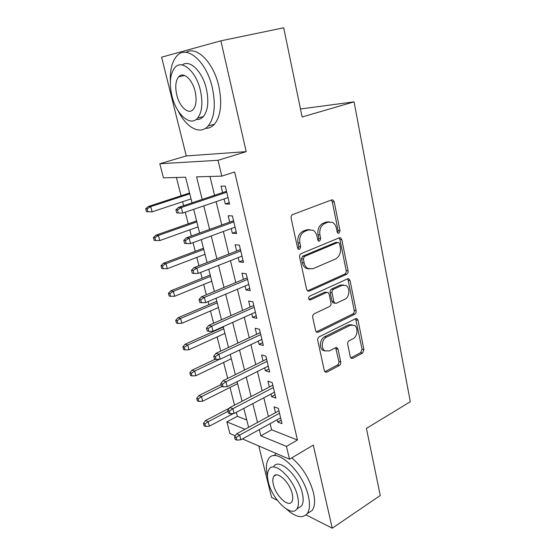 <?xml version="1.0" encoding="UTF-8"?>
<svg xmlns="http://www.w3.org/2000/svg" width="556" height="556" viewBox="0 0 556 556"><rect width="100%" height="100%" fill="white"/><g stroke="black" fill="none" stroke-linecap="round" stroke-linejoin="round"><path stroke-width="0.83" d="M338.965 233.214L340.015 230.747L334.212 201.904L332.87 199.986L331.578 199.938L292.741 214.553C291.42 215.235 290.878 216.465 291.115 218.237L297.613 248.052L298.489 249.31L299.58 249.359L300.692 246.794L299.865 242.979C299.128 237.405 300.824 233.506 304.952 231.289L308.212 229.996L312.847 230.184C314.939 231.303 316.308 233.27 316.955 236.071L317.74 239.838L318.616 241.102L319.63 241.144L320.708 238.628L319.922 234.868C319.234 229.385 320.881 225.562 324.857 223.415L328.005 222.171L332.321 222.317C334.413 223.408 335.775 225.368 336.401 228.21L337.151 231.915L338.027 233.186L338.965 233.214M337.541 232.783L338.124 230.643L332.314 201.877L331.195 200.084M298.079 248.991L298.843 246.635L298.016 242.833L299.865 242.979M318.171 240.741L318.838 238.496L318.053 234.75L319.922 234.868M350.315 356.869L351.239 358.314L352.782 358.314L362.533 353.109L363.944 349.627L358.036 320.263L357.035 318.72L355.583 318.713L319.269 336.776C318.032 337.568 317.525 338.778 317.74 340.418L324.336 370.671L325.246 372.096L326.935 372.11L339.264 365.528C340.446 364.729 340.932 363.541 340.731 361.956L338.048 349.251L337.096 347.771L335.504 347.757L329.36 350.919L324.961 350.864C320.694 348.612 321.688 339.285 326.421 337.214L350.273 325.26L354.235 325.281C358.46 327.359 357.619 336.651 353.025 338.722L349.154 340.724C347.993 341.488 347.507 342.663 347.702 344.247L350.315 356.869M270.119 423.623L271.627 429.816L297.46 440.011L286.451 446.405L289.516 459.207L242.423 438.92M220.871 40.824L161.594 57.192L186.274 155.93L246.204 151.649L220.871 40.824L283.713 27.8L302.123 116.982L354.082 101.845L410.307 401.731L366.425 428.412L380.269 495.486L332.266 528.2L313.271 445.106L289.516 459.207M246.204 151.649L218.035 160.302L221.816 176.12L196.574 176.877L202.175 199.444M297.46 440.011L234.674 171.985L221.816 176.12M346.61 274.31C347.785 273.608 348.278 272.433 348.077 270.8L341.808 239.65L340.585 237.864L339.236 237.822L301.213 253.578C299.92 254.3 299.385 255.524 299.621 257.247L306.627 289.405L307.753 291.073L309.358 291.129L346.61 274.31L344.72 274.08C345.895 273.378 346.388 272.211 346.186 270.584L339.918 239.518L338.993 237.926M350.044 280.551L356.125 310.79C356.32 312.382 355.84 313.549 354.686 314.286L318.282 332.231L316.628 332.196L315.613 330.653L312.729 317.4C312.507 315.738 313.021 314.522 314.272 313.751L329.493 306.53C330.702 305.786 331.202 304.591 330.994 302.95L329.152 294.18L328.054 292.539L326.532 292.498L310.547 299.851L309.414 299.816C308.253 298.537 308.358 297.307 309.734 296.112L347.528 278.869L348.939 278.89L350.044 280.551L348.153 280.307L354.241 310.463L356.125 310.79M258.755 445.961L271.62 497.432L277.305 500.317M306.071 514.912L332.266 528.2M224.117 198.944L225.333 203.982L229.572 204.073L225.277 186.086L221.045 186.142L222.595 192.591M231.24 228.585L232.359 233.228L236.606 233.541L232.408 215.93L228.162 215.756L229.691 222.122M238.211 257.602L239.24 261.876L243.5 262.39L239.379 245.154L235.125 244.758L236.634 251.041M245.043 286.02L245.981 289.933L250.242 290.649L246.211 273.767L241.95 273.163L243.438 279.362M251.729 313.855L252.584 317.42L256.851 318.331L252.904 301.79L248.636 300.991L250.11 307.107M258.283 341.127L259.054 344.359L263.329 345.457L259.457 329.249L255.19 328.255L256.643 334.295M264.705 367.857L265.4 370.762L269.681 372.04L265.886 356.153L261.612 354.978L263.044 360.941M270.994 394.051L271.62 396.643L275.901 398.096L272.183 382.528L267.902 381.173L269.319 387.059M209.973 176.474L214.553 195.288M216.11 201.675L221.781 224.992M223.366 231.484L228.857 254.071M230.462 260.667L235.786 282.545M237.419 289.238L242.576 310.436M244.23 317.226L249.227 337.763M250.902 344.637L255.746 364.548M257.435 371.498L262.133 390.792M263.843 397.818L268.395 416.52M277.166 419.731L277.722 422.025L281.996 423.644L278.354 408.375L274.073 406.86L275.47 412.663M176.398 177.482L181.075 195.788M182.59 201.738L183.598 205.678M185.266 212.204L188.234 223.825M189.77 229.857L191.347 236.022M193.043 242.659L195.246 251.305M196.81 257.428L198.93 265.719M200.646 272.454L202.127 278.25M203.711 284.457L206.352 294.791M208.097 301.616L208.875 304.667M210.474 310.957L213.615 323.245M215.38 330.167L215.492 330.584M217.111 336.943L220.732 351.114M223.623 362.436L227.696 378.407M230.003 387.449L234.528 405.143M236.356 412.302L237.37 416.291L246.767 420.002M354.082 101.845L300.476 108.976M235.244 435.828L229.927 433.534L226.89 421.858L244.96 429.301M237.37 416.291L226.89 421.858M192.029 202.85L185.572 177.211L163.471 177.871L159.801 163.749L218.035 160.302M186.274 155.93L159.801 163.749M259.284 429.607L260.834 435.848L286.451 446.405M203.774 205.887L209.605 229.406M211.231 235.952L216.882 258.728M218.536 265.386L224.005 287.445M225.68 294.193L230.983 315.565M232.686 322.404L237.822 343.108M239.539 350.03L244.515 370.094M246.252 377.1L251.076 396.539M252.834 403.621L257.511 422.456M248.608 427.314L243.834 408.361M242.034 401.237L237.106 381.68M235.327 374.633L230.24 354.45M228.488 347.479L223.234 326.643M221.496 319.763L216.075 298.245M214.366 291.455L208.764 269.243M207.082 262.55L201.3 239.615M199.639 233.02L193.669 209.334M271.627 429.816L260.834 435.848M225.333 203.982L229.232 202.634M232.359 233.228L236.196 231.803M239.24 261.876L243.014 260.368M245.981 289.933L249.693 288.349M252.584 317.42L256.24 315.766M259.054 344.359L262.654 342.635M265.4 370.762L268.944 368.975M271.62 396.643L275.109 394.795M277.722 422.025L281.155 420.121M329.291 221.83L326.115 222.087L328.005 222.171M318.053 234.75C317.358 229.28 318.998 225.472 322.98 223.324L326.115 222.087M309.72 229.621L306.349 229.892L308.212 229.996M298.016 242.833C297.279 237.273 298.975 233.388 303.096 231.171L306.349 229.892M309.358 291.129L307.51 290.844L344.72 274.08M339.556 243.778L338.708 242.534L337.749 242.506L304.445 256.434L303.333 258.999L304.195 262.967C304.813 265.594 306.085 267.45 308.01 268.548L312.965 268.729L335.546 258.957C339.396 256.733 340.995 252.966 340.341 247.649L339.556 243.778M337.846 242.472L335.859 242.367L337.749 242.506M309.08 268.993L306.154 268.326C304.236 267.234 302.964 265.379 302.346 262.766L301.484 258.804L302.589 256.246L335.859 242.367M318.282 332.231L316.433 331.835L352.803 313.952C353.957 313.216 354.436 312.055 354.241 310.463M326.935 292.366L324.669 292.213L308.976 299.42M344.845 299.253C349.648 297.279 350.363 287.535 345.853 285.45L342.01 285.381L333.53 289.28C332.328 290.01 331.828 291.198 332.029 292.845L333.857 301.602L334.927 303.208L336.436 303.235L344.845 299.253M343.49 284.971L340.126 285.124L342.01 285.381M334.114 303.076L333.058 302.895L331.995 301.296L330.16 292.56C329.958 290.92 330.452 289.732 331.661 289.009L340.126 285.124M348.153 280.307L347.417 278.917M352.066 324.767L348.397 324.892L350.273 325.26M325.267 351.038L323.112 350.419C318.852 348.174 319.846 338.868 324.572 336.804L348.397 324.892M326.935 372.11L325.093 371.603L337.409 365.049C338.59 364.25 339.077 363.068 338.875 361.49L335.65 347.688M352.782 358.314L350.912 357.855L360.656 352.671L362.067 349.203L355.576 318.713M145.693 208.813L146.471 211.718L147.896 211.773L147.111 208.861L145.693 208.813L148.16 206.54L150.732 206.617L152.129 211.843L191.042 198.93M147.111 208.861L150.732 206.617L189.763 193.835M148.16 206.54L189.554 193.015M152.129 211.843L147.896 211.773M226.521 191.278L178.406 207.416L181.319 207.499L226.744 192.223M177.496 209.897L175.891 209.841L176.683 212.927L178.295 212.99L177.496 209.897L181.319 207.499L182.743 213.066L228.03 197.609M178.406 207.416L175.891 209.841M178.295 212.99L182.743 213.066M178.08 110.769C186.35 127.762 200.25 135.358 208.18 125.955C214.498 117.823 215.888 105.119 212.357 87.848C206.561 61.167 186.316 44.084 176.662 56.191C172.019 61.695 169.921 70.07 170.372 81.315M205.449 128.346C208.868 128.443 211.864 127.074 214.442 124.224C220.829 116.107 222.296 103.451 218.828 86.263C213.685 62.606 196.567 45.453 186.121 52.368M182.229 64.989C189.631 58.957 202.509 71.404 206.408 89.002C208.986 101.456 207.986 110.637 203.406 116.551C201.369 118.81 198.965 119.762 196.198 119.415M200.431 90.461C196.178 71.3 181.708 58.887 174.786 67.658C170.06 73.941 169.114 83.379 171.95 95.959C176.238 114.453 190.312 127.088 197.568 118.115C202.099 112.187 203.051 102.971 200.431 90.461M176.787 95.027C179.546 107.016 188.658 115.134 193.293 109.379C196.233 105.522 196.845 99.559 195.135 91.49C192.39 79.216 183.112 71.196 178.615 76.867C175.592 80.87 174.987 86.931 176.787 95.027M286.528 509.136C295.646 517.282 302.54 518.783 307.211 513.654C309.761 509.942 310.158 504.139 308.399 496.251C303.18 471.384 275.818 446.475 268.75 458.651C266.095 462.474 265.678 468.347 267.492 476.27M307.774 513.285L312.243 510.366C314.828 506.641 315.252 500.852 313.514 492.984C309.56 478.549 302.311 466.845 291.768 457.873M276.36 453.543L273.809 455.705M273.83 466.387C279.008 457.616 298.607 475.616 302.36 493.374C303.645 499.086 303.361 503.291 301.512 505.981L298.273 508.066M297.627 496.362C293.818 478.556 274.247 460.41 269.139 469.167C267.227 471.968 266.977 476.311 268.388 482.198C272.12 499.267 291.247 517.824 296.834 508.99C298.662 506.301 298.926 502.096 297.627 496.362M273.385 484.617C275.797 495.702 288.168 507.607 291.712 501.929C292.908 500.185 293.075 497.453 292.22 493.742C289.773 482.351 277.222 470.619 273.872 476.27C272.649 478.063 272.489 480.843 273.385 484.617M153.428 237.558L154.193 240.4L155.624 240.54L154.86 237.69L153.428 237.558L155.847 235.209L158.432 235.438L159.801 240.56L198.089 226.89M154.86 237.69L158.432 235.438L196.831 221.9M155.847 235.209L196.581 220.885M159.801 240.56L155.624 240.54M161.004 265.719L161.754 268.499L163.193 268.722L162.442 265.928L161.004 265.719L163.374 263.294L165.973 263.669L167.314 268.687L204.997 254.3M162.442 265.928L165.973 263.669L203.767 249.408M163.374 263.294L203.468 248.212M167.314 268.687L163.193 268.722M168.433 293.311L169.163 296.035L170.616 296.334L169.879 293.603L168.433 293.311L170.755 290.823L173.368 291.337L174.681 296.251L211.773 281.176M169.879 293.603L173.368 291.337L210.564 276.381M170.755 290.823L210.217 275.005M174.681 296.251L170.616 296.334M175.71 320.346L176.426 323.022L177.885 323.397L177.162 320.715L175.71 320.346L177.983 317.796L180.61 318.442L181.895 323.265L218.418 307.531M177.162 320.715L180.61 318.442L217.229 302.825M177.983 317.796L216.84 301.282M181.895 323.265L177.885 323.397M233.548 220.725L186.246 237.871L189.165 238.128L233.826 221.893M185.398 240.533L183.779 240.38L184.564 243.396L186.184 243.556L185.398 240.533L189.165 238.128L190.562 243.57L235.084 227.168M186.246 237.871L183.779 240.38M186.184 243.556L190.562 243.57M240.435 249.561L193.912 267.672L196.845 268.096L240.762 250.937M193.127 270.501L191.507 270.258L192.265 273.211L193.891 273.462L193.127 270.501L196.845 268.096L198.214 273.42L241.999 256.107M193.912 267.672L191.507 270.258M193.891 273.462L198.214 273.42M247.177 277.805L201.418 296.841L204.365 297.418L247.559 279.39M200.695 299.83L199.062 299.503L199.806 302.394L201.439 302.728L200.695 299.83L204.365 297.418L205.699 302.631L248.761 284.45M201.418 296.841L199.062 299.503M201.439 302.728L205.699 302.631M253.786 305.48L208.764 325.392L211.718 326.122L254.21 307.26M208.097 328.54L206.457 328.123L207.193 330.952L208.827 331.376L208.097 328.54L211.718 326.122L213.024 331.223L255.392 312.215M208.764 325.392L206.457 328.123M208.827 331.376L213.024 331.223M182.841 346.861L183.549 349.481L185.009 349.926L184.3 347.298L182.841 346.861L185.072 344.247L187.706 345.019L188.97 349.752L224.93 333.385M184.3 347.298L187.706 345.019L223.769 328.77M185.072 344.247L223.338 327.06M188.97 349.752L185.009 349.926M260.264 332.599L215.957 353.352L218.918 354.221L260.729 334.559M215.346 356.646L213.706 356.153L214.421 358.919L216.062 359.426L215.346 356.646L218.918 354.221L220.204 359.218L261.89 339.417M215.957 353.352L213.706 356.153M216.062 359.426L220.204 359.218M189.839 372.847L190.534 375.418L191.994 375.932L191.306 373.354L189.839 372.847L192.022 370.178L194.669 371.074L195.907 375.71L231.324 358.745M191.306 373.354L194.669 371.074L219.585 359.245M192.022 370.178L215.269 359.183M195.907 375.71L191.994 375.932M266.609 359.176L223.005 380.728L225.972 381.736L267.116 361.317M222.442 384.168L220.795 383.591L221.496 386.309L223.144 386.886L222.442 384.168L225.972 381.736L227.223 386.628L268.256 366.077M223.005 380.728L220.795 383.591M223.144 386.886L227.223 386.628M196.699 398.332L197.38 400.855L198.846 401.439L198.165 398.909L196.699 398.332L198.84 395.608L201.494 396.63L202.711 401.175L237.6 383.626M198.165 398.909L201.494 396.63L221.9 386.448M198.84 395.608L221.052 384.578M202.711 401.175L198.846 401.439M272.829 385.232L229.906 407.548L232.881 408.688L273.378 387.546M229.392 411.12L227.745 410.474L228.433 413.136L230.08 413.789L229.392 411.12L232.881 408.688L234.111 413.483L274.49 392.209M229.906 407.548L227.745 410.474M230.08 413.789L234.111 413.483M203.426 423.331L204.094 425.806L205.567 426.452L204.9 423.971L203.426 423.331L205.525 420.551L208.187 421.684L209.376 426.146L233.318 413.546M204.9 423.971L208.187 421.684L227.967 411.357M205.525 420.551L229.517 408.076M209.376 426.146L205.567 426.452M278.924 410.78L236.668 433.826L239.65 435.098L279.515 413.254M236.203 437.53L234.549 436.814L235.223 439.414L236.877 440.137L236.203 437.53L239.65 435.098L240.852 439.789L280.613 417.827M236.668 433.826L234.549 436.814M236.877 440.137L240.852 439.789M338.124 230.643L340.015 230.747M298.843 246.635L300.692 246.794M318.838 238.496L320.708 238.628M322.98 223.324L324.857 223.415M303.096 231.171L304.952 231.289M332.314 201.877L334.212 201.904M339.918 239.518L341.808 239.65M346.186 270.584L348.077 270.8M302.589 256.246L304.445 256.434M301.484 258.804L303.333 258.999M302.346 262.766L304.195 262.967M352.803 313.952L354.686 314.286M324.669 292.213L326.532 292.498M309.15 299.615L310.547 299.851M331.661 289.009L333.53 289.28M330.16 292.56L332.029 292.845M331.995 301.296L333.857 301.602M324.572 336.804L326.421 337.214M336.192 348.814L338.048 349.251M338.875 361.49L340.731 361.956M337.409 365.049L339.264 365.528M356.153 319.909L358.036 320.263M362.067 349.203L363.944 349.627M360.656 352.671L362.533 353.109M331.501 199.972L332.87 199.986M339.355 237.78L340.585 237.864M306.154 268.326L308.01 268.548M333.058 302.895L334.927 303.208M347.854 278.758L348.939 278.89M323.112 350.419L324.961 350.864M336.178 347.556L337.096 347.771M356.09 318.546L357.035 318.72M184.627 75.484L178.615 76.867M203.406 116.551L197.568 118.115M208.18 125.955L214.442 124.224M276.075 474.942L273.872 476.27M301.512 505.981L296.834 508.99M307.211 513.654L312.243 510.366"/></g></svg>
